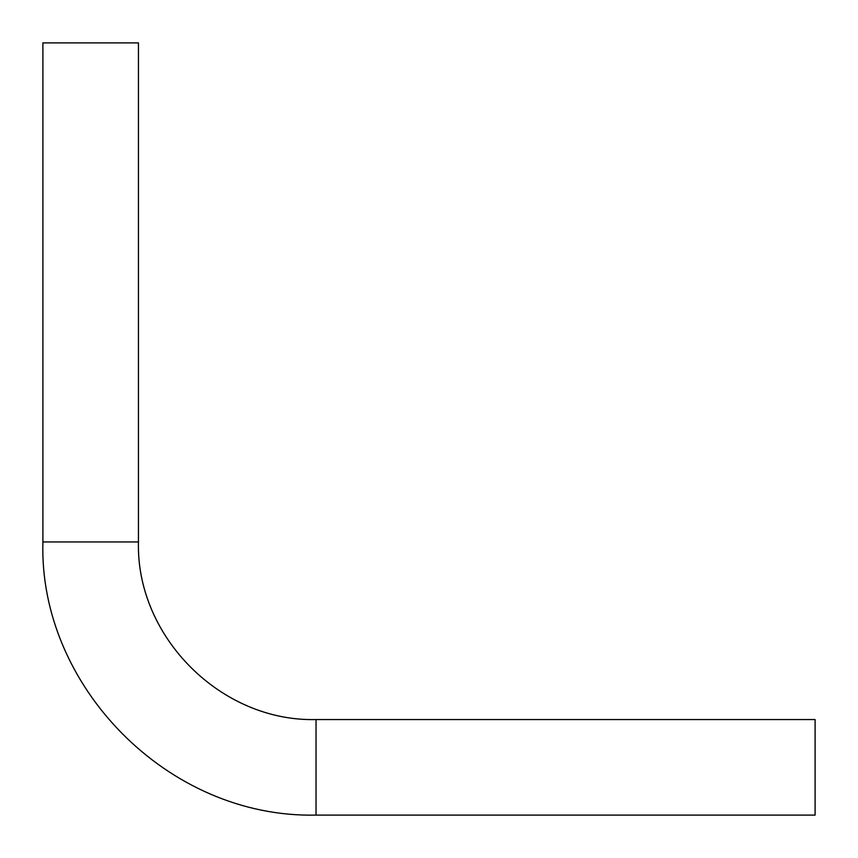 <?xml version="1.0" encoding="UTF-8"?>
<svg xmlns="http://www.w3.org/2000/svg" width="858" height="858" viewBox="0 0 858 858"><rect width="100%" height="100%" fill="white"/><g stroke="black" fill="none" stroke-linecap="round" stroke-linejoin="round"><path stroke-width="1.29" d="M316.034 719.551C221.139 721.996 136.004 636.861 138.449 541.966L138.449 42.9L42.9 42.9L42.9 541.966C38.631 685.381 167.557 818.35 316.034 815.1L815.1 815.1L815.1 719.551L316.034 719.551L316.034 815.1M138.449 541.966L42.9 541.966"/></g></svg>
